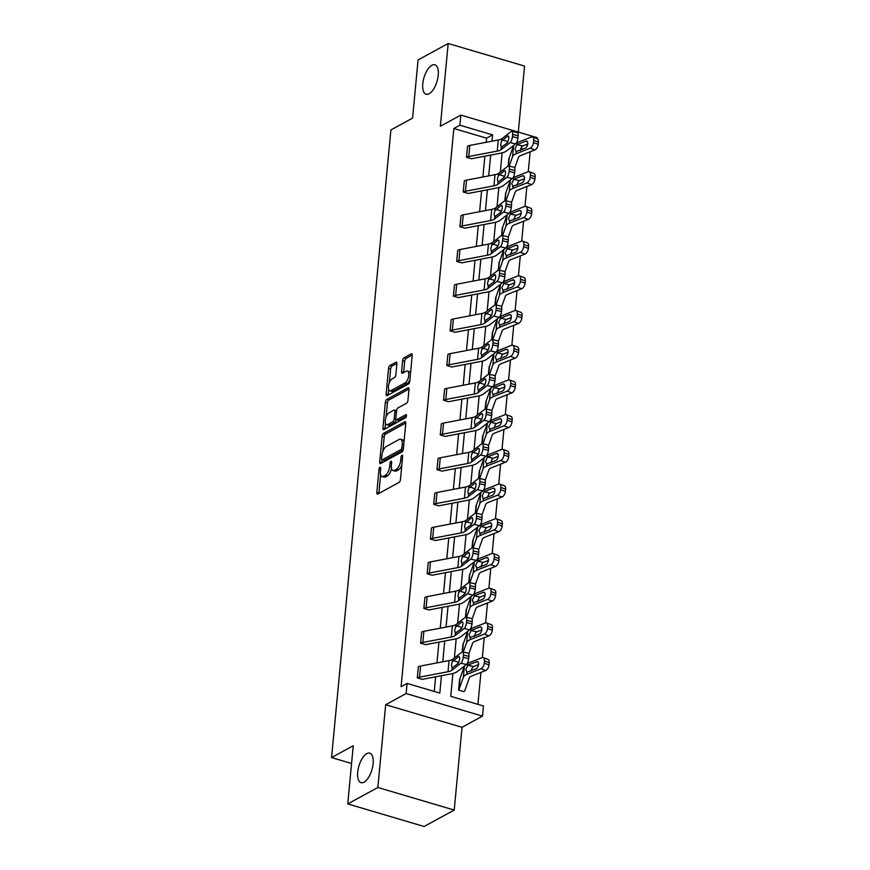 <?xml version="1.0" encoding="UTF-8"?>
<svg xmlns="http://www.w3.org/2000/svg" width="870" height="870" viewBox="0 0 870 870"><rect width="100%" height="100%" fill="white"/><g stroke="black" fill="none" stroke-linecap="round" stroke-linejoin="round"><path stroke-width="1.3" d="M429.149 93.764A15.355 6.775 -73.5 0 0 437.762 78.365A15.355 6.775 -73.5 0 0 434.848 64.804A15.355 6.775 -73.5 0 0 431.846 65.293A15.355 6.775 -73.5 0 0 423.233 80.692A15.355 6.775 -73.5 0 0 426.148 94.254A15.355 6.775 -73.5 0 0 429.149 93.764M364.084 782.13A15.355 6.775 -73.5 0 0 372.686 766.72A15.355 6.775 -73.5 0 0 369.783 753.17A15.355 6.775 -73.5 0 0 366.77 753.648A15.355 6.775 -73.5 0 0 358.168 769.058A15.355 6.775 -73.5 0 0 361.072 782.619A15.355 6.775 -73.5 0 0 364.084 782.13M379.994 467.277A1.653 0.729 -73.5 0 0 379.015 469.256L376.83 492.463A2.36 1.044 -73.5 0 0 377.341 494.073A2.36 1.044 -73.5 0 0 377.808 494.008L399.08 482.382A2.36 1.044 -73.5 0 0 400.461 479.555L402.658 456.358A1.653 0.729 -73.5 0 0 402.299 455.227A1.653 0.729 -73.5 0 0 401.973 455.282A1.653 0.729 -73.5 0 0 401.005 457.261L400.722 460.263A7.536 3.328 -73.5 0 1 396.274 469.311L394.501 470.278A7.536 3.328 -73.5 0 1 393.033 470.518A7.536 3.328 -73.5 0 1 391.38 465.363L391.663 462.361A1.653 0.729 -73.5 0 0 391.304 461.23A1.653 0.729 -73.5 0 0 390.989 461.274A1.653 0.729 -73.5 0 0 390.01 463.264L389.727 466.266A7.536 3.328 -73.5 0 1 385.29 475.314L383.518 476.281A7.536 3.328 -73.5 0 1 382.039 476.521A7.536 3.328 -73.5 0 1 380.397 471.366L380.679 468.354A1.653 0.729 -73.5 0 0 380.32 467.233A1.653 0.729 -73.5 0 0 379.994 467.277M454.216 810.068L424.114 826.5L347.75 803.923L377.852 787.48L454.216 810.068L462.046 727.298L482.513 716.119L406.138 693.542L407.095 683.418L439.818 693.096L441.46 675.696M518.313 132.077L524.545 66.076L448.18 43.5L440.35 126.259L460.828 115.09L537.192 137.667L537.094 138.7M347.75 803.923L353.242 745.742L331.568 757.574L390.902 129.956L412.576 118.113L418.078 59.932L448.18 43.5M396.894 363.769A2.36 1.044 -73.5 0 0 396.383 362.148A2.36 1.044 -73.5 0 0 395.915 362.224L389.956 365.487A2.36 1.044 -73.5 0 0 388.564 368.314L386.128 394.088A2.36 1.044 -73.5 0 0 386.639 395.698A2.36 1.044 -73.5 0 0 387.106 395.622L408.378 384.007A2.36 1.044 -73.5 0 0 409.77 381.18L412.206 355.406A2.36 1.044 -73.5 0 0 411.684 353.796A2.36 1.044 -73.5 0 0 411.227 353.872L404.017 357.809A2.36 1.044 -73.5 0 0 402.625 360.637L401.581 371.664A2.36 1.044 -73.5 0 0 402.103 373.273A2.36 1.044 -73.5 0 0 402.56 373.197L406.138 371.251A6.297 2.784 -73.5 0 1 407.367 371.055A6.297 2.784 -73.5 0 1 408.563 376.612A6.297 2.784 -73.5 0 1 405.028 382.93L391.021 390.576A6.297 2.784 -73.5 0 1 389.793 390.782A6.297 2.784 -73.5 0 1 388.596 385.214A6.297 2.784 -73.5 0 1 392.131 378.896L394.469 377.623A2.36 1.044 -73.5 0 0 395.85 374.796L396.894 363.769M462.046 727.298L385.671 704.722L377.852 787.48M385.671 704.722L406.138 693.542M486.167 142.288L486.558 138.167L453.846 128.499L401.081 686.713L407.095 683.418M453.846 128.499L459.871 125.215L460.828 115.09M383.529 433.401A2.36 1.044 -73.5 0 0 382.147 436.229L379.712 462.003A2.36 1.044 -73.5 0 0 380.223 463.612A2.36 1.044 -73.5 0 0 380.679 463.536L401.962 451.921A2.36 1.044 -73.5 0 0 403.343 449.094L405.779 423.32A2.36 1.044 -73.5 0 0 405.268 421.711A2.36 1.044 -73.5 0 0 404.811 421.787L383.529 433.401L385.595 434.01A2.36 1.044 -73.5 0 0 384.203 436.838L382.822 451.486M382.92 428.04L385.356 402.277A2.36 1.044 -73.5 0 1 386.737 399.439L408.019 387.824A2.36 1.044 -73.5 0 1 408.476 387.748A2.36 1.044 -73.5 0 1 408.987 389.368L407.954 400.396A2.36 1.044 -73.5 0 1 406.562 403.223L397.938 407.932A2.36 1.044 -73.5 0 0 396.546 410.76L395.85 418.078A2.36 1.044 -73.5 0 0 396.372 419.688A2.36 1.044 -73.5 0 0 396.829 419.623L405.811 414.718A1.653 0.729 -73.5 0 1 406.138 414.664A1.653 0.729 -73.5 0 1 406.442 416.121A1.653 0.729 -73.5 0 1 405.518 417.774L383.887 429.584A2.36 1.044 -73.5 0 1 383.431 429.649A2.36 1.044 -73.5 0 1 382.92 428.04L384.986 428.649L385.486 423.32M331.568 757.574L351.567 763.49M504.839 200.742L505.579 193.053A2.403 0.87 -174.6 0 0 505.894 192.749L510.342 180.21A17.987 6.536 5.4 0 1 510.364 180.144M499.021 262.468L498.292 270.146L499.021 262.468A2.403 0.87 -174.6 0 0 499.326 262.164L503.773 249.625A17.987 6.536 5.4 0 1 503.795 249.559M492.463 331.883L491.735 339.55L492.463 331.883A2.403 0.87 -174.6 0 0 492.768 331.579L497.216 319.04A17.987 6.536 5.4 0 1 497.238 318.975M485.155 408.987L485.895 401.298A2.403 0.87 -174.6 0 0 486.21 400.994L490.647 388.455A17.987 6.536 5.4 0 1 490.68 388.39M479.337 470.713L478.609 478.38L479.337 470.713A2.403 0.87 -174.6 0 0 479.642 470.409L484.09 457.87A17.987 6.536 5.4 0 1 484.111 457.805M472.029 547.806L472.78 540.129A2.403 0.87 -174.6 0 0 473.084 539.824L477.532 527.285A17.987 6.536 5.4 0 1 477.554 527.22M465.461 617.221L466.211 609.544A2.403 0.87 -174.6 0 0 466.516 609.239L470.964 596.7A17.987 6.536 5.4 0 1 470.996 596.635M459.632 678.97L459.654 678.959A2.403 0.87 -174.6 0 0 459.958 678.654L458.903 689.779A2.403 0.87 -174.6 0 1 458.599 690.084L459.632 678.97L458.577 690.095L463.764 691.606A8.395 3.056 -174.6 0 0 464.83 690.541L469.278 678.002A11.995 4.361 5.4 0 1 471.649 676.077L485.678 670.52L480.936 668.802A4.796 2.599 -70.1 0 0 484.264 663.201L489.005 664.919A4.796 2.599 109.9 0 1 485.678 670.52M477.913 704.352L480.936 672.401M482.339 657.568L484.22 637.688M485.623 622.866L487.494 602.986M488.896 588.153L490.778 568.273M492.181 553.45L494.062 533.571M495.465 518.737L497.346 498.869M498.738 484.035L500.62 464.156M502.023 449.322L503.904 429.454M505.307 414.62L507.188 394.741M508.58 379.907L510.462 360.039M511.864 345.205L513.746 325.326M515.149 310.492L517.03 290.623M518.433 275.79L520.303 255.91M521.706 241.077L523.588 221.208M524.991 206.375L526.872 186.495M528.275 171.673L530.145 151.793M523.218 149.009L520.771 148.281M462.187 651.934L462.938 644.257A2.403 0.87 -174.6 0 0 463.242 643.952L467.69 631.413A17.987 6.536 5.4 0 1 467.712 631.337M469.495 574.842L468.767 582.508L469.495 574.842A2.403 0.87 -174.6 0 0 469.8 574.537L474.248 561.998A17.987 6.536 5.4 0 1 474.27 561.922M475.303 513.104L476.053 505.426A2.403 0.87 -174.6 0 0 476.368 505.122L480.805 492.583A17.987 6.536 5.4 0 1 480.838 492.507M482.622 436.011L481.893 443.678L482.622 436.011A2.403 0.87 -174.6 0 0 482.926 435.707L487.374 423.168A17.987 6.536 5.4 0 1 487.396 423.092M489.179 366.596L488.451 374.263L489.179 366.596A2.403 0.87 -174.6 0 0 489.484 366.292L493.932 353.753A17.987 6.536 5.4 0 1 493.953 353.677M494.997 304.859L495.737 297.181A2.403 0.87 -174.6 0 0 496.052 296.877L500.489 284.338A17.987 6.536 5.4 0 1 500.522 284.272M502.305 227.766L501.577 235.433L502.305 227.766A2.403 0.87 -174.6 0 0 502.61 227.461L507.058 214.923A17.987 6.536 5.4 0 1 507.079 214.857M508.863 158.351L508.134 166.018L508.863 158.351A2.403 0.87 -174.6 0 0 509.167 158.046L513.615 145.507A17.987 6.536 5.4 0 1 513.637 145.442M452.911 673.467L450.758 696.326L483.47 705.994L482.513 716.119M502.131 152.859L500.315 172.075M498.847 187.572L497.031 206.788M495.563 222.274L493.747 241.49M492.289 256.987L490.473 276.203M489.005 291.689L487.189 310.905M485.721 326.402L483.905 345.618M482.448 361.104L480.631 380.32M479.163 395.817L477.347 415.033M475.879 430.519L474.063 449.736M472.606 465.232L470.779 484.449M469.321 499.935L467.505 519.151M466.037 534.637L464.221 553.864M462.753 569.35L460.937 588.566M459.48 604.052L457.663 623.279M456.195 638.765L454.379 657.981M527.47 145.192L525.839 144.714M517.857 142.354L516.856 142.06M491.985 141.179L492.583 134.883L459.871 125.215M442.776 661.798L444.744 640.983M446.06 627.085L448.017 606.281M449.333 592.383L451.302 571.579M452.617 557.67L454.586 536.866M455.902 522.968L457.859 502.164M459.175 488.255L461.143 467.451M462.459 453.553L464.428 432.749M465.744 418.84L467.701 398.036M469.017 384.138L470.985 363.334M472.301 349.425L474.27 328.621M475.585 314.722L477.554 293.919M478.859 280.01L480.827 259.206M482.143 245.307L484.111 224.503M485.427 210.594L487.396 189.791M488.701 175.892L490.669 155.088M486.558 138.167L492.583 134.883M434.26 691.454L435.642 676.806M436.957 662.907L438.926 642.104M440.242 628.194L442.21 607.39M443.526 593.492L445.483 572.688M446.799 558.779L448.768 537.975M450.084 524.077L452.052 503.273M453.368 489.364L455.325 468.56M456.641 454.662L458.61 433.858M459.925 419.949L461.894 399.145M463.21 385.247L465.167 364.443M466.483 350.534L468.451 329.73M469.767 315.832L471.736 295.028M473.052 281.119L475.02 260.315M476.325 246.417L478.293 225.613M479.609 211.704L481.578 190.9M482.893 177.001L484.862 156.198M517.911 137.993A4.796 1.609 103.4 0 1 515.616 143.898L506.59 150.934A17.987 6.536 -174.6 0 1 500.805 153.153L472.323 158.59A2.403 0.87 5.4 0 0 471.692 158.797L466.505 157.285L467.581 146.149A8.395 3.056 5.4 0 1 469.811 145.42L498.282 139.983A11.995 4.361 -174.6 0 0 502.142 138.504L511.179 131.468A4.796 1.609 -76.6 0 1 511.864 131.25A4.796 1.609 -76.6 0 1 512.626 134.458L512.419 136.677L517.911 137.993L518.128 135.763L512.626 134.458M514.638 172.695A4.796 1.609 103.4 0 1 512.343 178.6L503.306 185.636A17.987 6.536 -174.6 0 1 497.52 187.855L469.05 193.292A2.403 0.87 5.4 0 0 468.408 193.499L463.231 191.987L464.297 180.851A8.395 3.056 5.4 0 1 466.527 180.123L495.008 174.685A11.995 4.361 -174.6 0 0 498.858 173.206L507.895 166.17A4.796 1.609 -76.6 0 1 508.58 165.952A4.796 1.609 -76.6 0 1 509.341 169.161L509.135 171.39L514.638 172.695L514.844 170.476L509.341 169.161M511.353 207.408A4.796 1.609 103.4 0 1 509.059 213.313L500.022 220.349A17.987 6.536 -174.6 0 1 494.236 222.568L465.765 228.005A2.403 0.87 5.4 0 0 465.135 228.212L459.947 226.7L461.024 215.564A8.395 3.056 5.4 0 1 463.253 214.825L491.724 209.398A11.995 4.361 -174.6 0 0 495.585 207.919L504.611 200.883A4.796 1.609 -76.6 0 1 505.307 200.666A4.796 1.609 -76.6 0 1 506.068 203.874L505.851 206.092L511.353 207.408L511.56 205.179L506.068 203.874M508.069 242.11A4.796 1.609 103.4 0 1 505.774 248.015L496.748 255.051A17.987 6.536 -174.6 0 1 490.963 257.27L462.481 262.707A2.403 0.87 5.4 0 0 461.85 262.914L456.663 261.402L457.74 250.266A8.395 3.056 5.4 0 1 459.969 249.538L488.44 244.1A11.995 4.361 -174.6 0 0 492.3 242.621L501.337 235.585A4.796 1.609 -76.6 0 1 502.023 235.368A4.796 1.609 -76.6 0 1 502.784 238.576L502.577 240.805L508.069 242.11L508.276 239.892L502.784 238.576M504.785 276.823A4.796 1.609 103.4 0 1 502.501 282.728L493.464 289.764A17.987 6.536 -174.6 0 1 487.678 291.983L459.208 297.42A2.403 0.87 5.4 0 0 458.566 297.627L453.379 296.115L454.455 284.979A8.395 3.056 5.4 0 1 456.685 284.24L485.166 278.813A11.995 4.361 -174.6 0 0 489.016 277.334L498.053 270.298A4.796 1.609 -76.6 0 1 498.738 270.081A4.796 1.609 -76.6 0 1 499.5 273.289L499.293 275.507L504.785 276.823L505.002 274.594L499.5 273.289M501.512 311.525A4.796 1.609 103.4 0 1 499.217 317.43L490.18 324.466A17.987 6.536 -174.6 0 1 484.394 326.685L455.923 332.122A2.403 0.87 5.4 0 0 455.293 332.329L450.105 330.817L451.182 319.681A8.395 3.056 5.4 0 1 453.411 318.953L481.882 313.515A11.995 4.361 -174.6 0 0 485.743 312.036L494.769 305A4.796 1.609 -76.6 0 1 495.465 304.783A4.796 1.609 -76.6 0 1 496.226 307.991L496.009 310.22L501.512 311.525L501.718 309.307L496.226 307.991M498.227 346.238A4.796 1.609 103.4 0 1 495.933 352.143L486.906 359.179A17.987 6.536 -174.6 0 1 481.121 361.398L452.639 366.835A2.403 0.87 5.4 0 0 452.008 367.042L446.821 365.53L447.898 354.394A8.395 3.056 5.4 0 1 450.127 353.655L478.598 348.228A11.995 4.361 -174.6 0 0 482.458 346.738L491.496 339.713A4.796 1.609 -76.6 0 1 492.181 339.496A4.796 1.609 -76.6 0 1 492.942 342.704L492.735 344.922L498.227 346.238L498.434 344.009L492.942 342.704M494.943 380.94A4.796 1.609 103.4 0 1 492.659 386.846L483.622 393.882A17.987 6.536 -174.6 0 1 477.837 396.1L449.366 401.538A2.403 0.87 5.4 0 0 448.724 401.744L443.537 400.233L444.613 389.097A8.395 3.056 5.4 0 1 446.843 388.368L475.324 382.93A11.995 4.361 -174.6 0 0 479.174 381.451L488.211 374.415A4.796 1.609 -76.6 0 1 488.896 374.198A4.796 1.609 -76.6 0 1 489.658 377.406L489.451 379.635L494.943 380.94L495.16 378.722L489.658 377.406M491.67 415.653A4.796 1.609 103.4 0 1 489.375 421.558L480.338 428.595A17.987 6.536 -174.6 0 1 474.552 430.813L446.082 436.251A2.403 0.87 5.4 0 0 445.44 436.457L440.263 434.946L441.34 423.81A8.395 3.056 5.4 0 1 443.569 423.07L472.04 417.643A11.995 4.361 -174.6 0 0 475.901 416.154L484.927 409.128A4.796 1.609 -76.6 0 1 485.623 408.911A4.796 1.609 -76.6 0 1 486.384 412.119L486.167 414.337L491.67 415.653L491.876 413.424L486.384 412.119M488.385 450.355A4.796 1.609 103.4 0 1 486.091 456.261L477.064 463.297A17.987 6.536 -174.6 0 1 471.279 465.515L442.797 470.953A2.403 0.87 5.4 0 0 442.167 471.159L436.979 469.648L438.056 458.512A8.395 3.056 5.4 0 1 440.285 457.783L468.756 452.346A11.995 4.361 -174.6 0 0 472.617 450.867L481.643 443.83A4.796 1.609 -76.6 0 1 482.339 443.613A4.796 1.609 -76.6 0 1 483.1 446.821L482.893 449.05L488.385 450.355L488.592 448.126L483.1 446.821M485.101 485.068A4.796 1.609 103.4 0 1 482.817 490.974L473.78 498.01A17.987 6.536 -174.6 0 1 467.995 500.228L439.524 505.666A2.403 0.87 5.4 0 0 438.882 505.872L433.695 504.361L434.772 493.225A8.395 3.056 5.4 0 1 437.001 492.485L465.483 487.059A11.995 4.361 -174.6 0 0 469.332 485.569L478.369 478.543A4.796 1.609 -76.6 0 1 479.055 478.326A4.796 1.609 -76.6 0 1 479.816 481.534L479.609 483.753L485.101 485.068L485.319 482.839L479.816 481.534M481.828 519.771A4.796 1.609 103.4 0 1 479.533 525.676L470.496 532.712A17.987 6.536 -174.6 0 1 464.71 534.93L436.24 540.368A2.403 0.87 5.4 0 0 435.598 540.574L430.422 539.063L431.498 527.927A8.395 3.056 5.4 0 1 433.728 527.198L462.198 521.761A11.995 4.361 -174.6 0 0 466.059 520.282L475.085 513.246A4.796 1.609 -76.6 0 1 475.781 513.028A4.796 1.609 -76.6 0 1 476.542 516.236L476.325 518.466L481.828 519.771L482.034 517.541L476.542 516.236M478.543 554.484A4.796 1.609 103.4 0 1 476.249 560.389L467.223 567.425A17.987 6.536 -174.6 0 1 461.437 569.643L432.955 575.081A2.403 0.87 5.4 0 0 432.325 575.287L427.137 573.776L428.214 562.64A8.395 3.056 5.4 0 1 430.443 561.9L458.914 556.463A11.995 4.361 -174.6 0 0 462.775 554.984L471.801 547.959A4.796 1.609 -76.6 0 1 472.497 547.741A4.796 1.609 -76.6 0 1 473.258 550.949L473.052 553.168L478.543 554.484L478.75 552.254L473.258 550.949M475.259 589.186A4.796 1.609 103.4 0 1 472.975 595.091L463.938 602.127A17.987 6.536 -174.6 0 1 458.153 604.346L429.682 609.783A2.403 0.87 5.4 0 0 429.04 609.99L423.853 608.478L424.93 597.342A8.395 3.056 5.4 0 1 427.159 596.613L455.63 591.176A11.995 4.361 -174.6 0 0 459.49 589.697L468.528 582.661A4.796 1.609 -76.6 0 1 469.213 582.443A4.796 1.609 -76.6 0 1 469.974 585.651L469.767 587.881L475.259 589.186L475.477 586.956L469.974 585.651M471.986 623.888A4.796 1.609 103.4 0 1 469.691 629.804L460.654 636.84A17.987 6.536 -174.6 0 1 454.869 639.058L426.398 644.496A2.403 0.87 5.4 0 0 425.756 644.703L420.58 643.191L421.656 632.055A8.395 3.056 5.4 0 1 423.875 631.315L452.356 625.878A11.995 4.361 -174.6 0 0 456.206 624.399L465.243 617.374A4.796 1.609 -76.6 0 1 465.928 617.156A4.796 1.609 -76.6 0 1 466.69 620.364L466.483 622.583L471.986 623.888L472.192 621.669L466.69 620.364M468.702 658.601A4.796 1.609 103.4 0 1 466.407 664.506L457.381 671.542A17.987 6.536 -174.6 0 1 451.595 673.761L423.114 679.198A2.403 0.87 5.4 0 0 422.483 679.405L417.296 677.893L418.372 666.757A8.395 3.056 5.4 0 1 420.601 666.029L449.072 660.591A11.995 4.361 -174.6 0 0 452.933 659.112L461.959 652.076A4.796 1.609 -76.6 0 1 462.655 651.858A4.796 1.609 -76.6 0 1 463.416 655.066L463.199 657.296L468.702 658.601L468.908 656.371L463.416 655.066M382.039 476.521L384.105 477.13A7.536 3.328 -73.5 0 0 385.573 476.89L383.518 476.281M391.543 468.517A7.536 3.328 -73.5 0 1 387.346 475.923L385.573 476.89M393.033 470.518L395.089 471.127A7.536 3.328 -73.5 0 0 396.568 470.887L394.501 470.278M401.853 464.917A7.536 3.328 -73.5 0 1 398.34 469.92L396.568 470.887M380.625 474.77L378.896 493.072A2.36 1.044 -73.5 0 0 378.874 493.421M405.801 422.983L385.595 434.01M382.028 459.849L381.767 462.612A2.36 1.044 -73.5 0 0 381.756 462.96M381.593 458.697A1.653 0.729 -73.5 0 0 381.952 459.828A1.653 0.729 -73.5 0 0 382.267 459.773L400.95 449.572A1.653 0.729 -73.5 0 0 401.918 447.593L402.212 444.429A7.536 3.328 -73.5 0 0 400.57 439.263A7.536 3.328 -73.5 0 0 399.091 439.502L386.334 446.473A7.536 3.328 -73.5 0 0 381.887 455.532L381.593 458.697M383.768 460.219A1.653 0.729 -73.5 0 0 384.018 460.437A1.653 0.729 -73.5 0 0 384.333 460.382L382.267 459.773M403.147 450.094A1.653 0.729 -73.5 0 1 403.006 450.181L384.333 460.382M404.05 441.634A7.536 3.328 -73.5 0 0 402.636 439.883L400.57 439.263M386.095 416.882L387.422 402.886L385.356 402.277M409.009 389.02L388.803 400.059A2.36 1.044 -73.5 0 0 387.422 402.886M396.372 419.688L398.427 420.297A2.36 1.044 -73.5 0 0 398.895 420.232L406.453 416.099M388.977 412.826A6.297 2.784 -73.5 0 0 385.453 419.144A6.297 2.784 -73.5 0 0 386.639 424.701A6.297 2.784 -73.5 0 0 387.879 424.506L392.805 421.809A2.36 1.044 -73.5 0 0 394.197 418.981L394.893 411.662A2.36 1.044 -73.5 0 0 394.371 410.053A2.36 1.044 -73.5 0 0 393.914 410.129L388.977 412.826M386.639 424.701L388.705 425.31A6.297 2.784 -73.5 0 0 389.934 425.115L387.879 424.506M396.252 419.644A2.36 1.044 -73.5 0 1 394.871 422.418L389.934 425.115M396.546 410.716A2.36 1.044 -73.5 0 0 396.437 410.662L394.371 410.053M389.793 390.782L391.859 391.391A6.297 2.784 -73.5 0 0 393.088 391.195L391.021 390.576M409.911 379.668A6.297 2.784 -73.5 0 1 407.095 383.539L393.088 391.195M410.542 372.915A6.297 2.784 -73.5 0 0 409.433 371.664L407.367 371.055M412.217 355.069L406.083 358.418A2.36 1.044 -73.5 0 0 404.691 361.246L403.647 372.273A2.36 1.044 -73.5 0 0 403.637 372.621M388.683 389.521L388.194 394.697A2.36 1.044 -73.5 0 0 388.172 395.034M396.916 363.421L392.011 366.096A2.36 1.044 -73.5 0 0 390.63 368.923L389.314 382.767M458.903 689.779L463.351 677.241A17.987 6.536 5.4 0 1 466.907 674.359L480.936 668.802M459.958 678.654L464.406 666.115A17.987 6.536 5.4 0 1 464.428 666.05M467.179 663.582A17.987 6.536 5.4 0 1 467.962 663.234L481.991 657.676A4.796 2.599 -70.1 0 1 483.198 657.622L487.939 659.34A4.796 2.599 109.9 0 1 489.212 662.701L489.005 664.919M478.25 662.364L476.564 661.755A3.839 2.077 109.9 0 1 477.543 661.7A3.839 2.077 109.9 0 1 478.554 664.397A3.839 2.077 109.9 0 1 475.89 668.878L466.646 672.271M466.907 674.359L467.103 672.293L465.754 669.628L467.766 665.3L473.595 666.529L478.533 664.571M489.212 662.701L484.47 660.972L484.264 663.201M484.47 660.972A4.796 2.599 -70.1 0 0 483.198 657.622M476.564 661.755L468.212 665.061M473.595 666.529L472.475 667.355L471.061 671.074M417.296 677.893L417.317 677.882A8.395 3.056 5.4 0 1 419.547 677.154L448.017 671.716A11.995 4.361 -174.6 0 0 451.878 670.237L460.915 663.201A4.796 1.609 -76.6 0 0 463.199 657.296M458.914 661.896L457.141 664.278M462.655 651.858L468.147 653.163A4.796 1.609 103.4 0 1 468.908 656.371M452.704 661.504L458.403 656.698A3.839 1.283 103.4 0 1 458.958 656.524A3.839 1.283 103.4 0 1 459.567 659.101A3.839 1.283 103.4 0 1 457.729 663.821L452.106 667.834L451.421 665.267L452.933 659.112M452.759 667.692L452.106 667.834L451.878 670.237M468.778 653.957L472.562 643.289A11.995 4.361 5.4 0 1 474.933 641.375L488.962 635.818L484.22 634.1A4.796 2.599 -70.1 0 0 487.548 628.499L492.289 630.217A4.796 2.599 109.9 0 1 488.962 635.818M463.275 652.011L466.635 642.528A17.987 6.536 5.4 0 1 470.191 639.657L484.22 634.1M470.463 628.869A17.987 6.536 5.4 0 1 471.235 628.531L485.264 622.974A4.796 2.599 -70.1 0 1 486.482 622.909L491.224 624.627A4.796 2.599 109.9 0 1 492.496 627.988L492.289 630.217M481.534 627.661L479.848 627.042A3.839 2.077 109.9 0 1 480.816 626.998A3.839 2.077 109.9 0 1 481.839 629.684A3.839 2.077 109.9 0 1 479.174 634.165L469.93 637.558M470.191 639.657L470.387 637.59L469.039 634.915L471.051 630.598L476.869 631.827L481.817 629.869M492.496 627.988L487.755 626.269L487.548 628.499M487.755 626.269A4.796 2.599 -70.1 0 0 486.482 622.909M479.848 627.042L471.486 630.358M476.869 631.827L475.76 632.642L474.335 636.361M472.062 619.255L475.846 608.587A11.995 4.361 5.4 0 1 478.217 606.662L492.235 601.105L487.494 599.386A4.796 2.599 -70.1 0 0 490.821 593.786L495.563 595.504A4.796 2.599 109.9 0 1 492.235 601.105M466.559 617.298L469.92 607.825A17.987 6.536 5.4 0 1 473.465 604.944L487.494 599.386M473.737 594.166A17.987 6.536 5.4 0 1 474.52 593.818L488.548 588.261A4.796 2.599 -70.1 0 1 489.766 588.207L494.508 589.925A4.796 2.599 109.9 0 1 495.78 593.286L495.563 595.504M484.818 592.948L483.133 592.339A3.839 2.077 109.9 0 1 484.101 592.285A3.839 2.077 109.9 0 1 485.112 594.982A3.839 2.077 109.9 0 1 482.458 599.463L473.204 602.856M473.465 604.944L473.661 602.877L472.323 600.213L474.324 595.885L480.153 597.114L485.101 595.156M495.78 593.286L491.039 591.557L490.821 593.786M491.039 591.557A4.796 2.599 -70.1 0 0 489.766 588.207M483.133 592.339L474.77 595.645M480.153 597.114L479.033 597.94L477.619 601.659M420.58 643.191L420.601 643.169A8.395 3.056 5.4 0 1 422.831 642.441L451.302 637.003A11.995 4.361 -174.6 0 0 455.162 635.524L464.188 628.488A4.796 1.609 -76.6 0 0 466.483 622.583M462.187 627.183L460.426 629.575M465.928 617.156L471.431 618.461A4.796 1.609 103.4 0 1 472.192 621.669M455.989 626.802L461.687 621.996A3.839 1.283 103.4 0 1 462.242 621.822A3.839 1.283 103.4 0 1 462.851 624.388A3.839 1.283 103.4 0 1 461.013 629.119L455.391 633.132L454.705 630.554L456.206 624.399M456.043 632.979L455.391 633.132L455.162 635.524M423.853 608.478L423.886 608.467A8.395 3.056 5.4 0 1 426.104 607.738L454.586 602.301A11.995 4.361 -174.6 0 0 458.436 600.822L467.473 593.786A4.796 1.609 -76.6 0 0 469.767 587.881M465.472 592.481L463.71 594.862M469.213 582.443L474.715 583.748A4.796 1.609 103.4 0 1 475.477 586.956M459.262 592.089L464.971 587.283A3.839 1.283 103.4 0 1 465.515 587.109A3.839 1.283 103.4 0 1 466.124 589.686A3.839 1.283 103.4 0 1 464.297 594.406L458.664 598.419L457.99 595.852L459.49 589.697M459.327 598.277L458.664 598.419L458.436 600.822M475.335 584.542L479.12 573.874A11.995 4.361 5.4 0 1 481.491 571.96L495.519 566.403L490.778 564.684A4.796 2.599 -70.1 0 0 494.106 559.084L498.847 560.802A4.796 2.599 109.9 0 1 495.519 566.403M469.833 582.596L473.193 573.112A17.987 6.536 5.4 0 1 476.749 570.241L490.778 564.684M477.021 559.453A17.987 6.536 5.4 0 1 477.804 559.116L491.833 553.559A4.796 2.599 -70.1 0 1 493.04 553.494L497.781 555.212A4.796 2.599 109.9 0 1 499.054 558.573L498.847 560.802M488.092 558.246L486.406 557.626A3.839 2.077 109.9 0 1 487.385 557.583A3.839 2.077 109.9 0 1 488.396 560.269A3.839 2.077 109.9 0 1 485.732 564.75L476.488 568.143M476.749 570.241L476.945 568.175L475.596 565.5L477.608 561.183L483.437 562.411L488.374 560.454M499.054 558.573L494.312 556.854L494.106 559.084M494.312 556.854A4.796 2.599 -70.1 0 0 493.04 553.494M486.406 557.626L478.054 560.943M483.437 562.411L482.317 563.227L480.903 566.946M427.137 573.776L427.159 573.754A8.395 3.056 5.4 0 1 429.388 573.025L457.859 567.588A11.995 4.361 -174.6 0 0 461.72 566.109L470.757 559.073A4.796 1.609 -76.6 0 0 473.052 553.168M468.756 557.768L466.983 560.16M472.497 547.741L477.989 549.046A4.796 1.609 103.4 0 1 478.75 552.254M462.546 557.387L468.245 552.58A3.839 1.283 103.4 0 1 468.799 552.406A3.839 1.283 103.4 0 1 469.408 554.973A3.839 1.283 103.4 0 1 467.571 559.704L461.948 563.716L461.263 561.139L462.775 554.984M462.601 563.564L461.948 563.716L461.72 566.109M478.62 549.84L482.404 539.172A11.995 4.361 5.4 0 1 484.775 537.247L498.804 531.69L494.062 529.971A4.796 2.599 -70.1 0 0 497.39 524.371L502.131 526.089A4.796 2.599 109.9 0 1 498.804 531.69M473.117 547.882L476.477 538.41A17.987 6.536 5.4 0 1 480.033 535.529L494.062 529.971M480.305 524.751A17.987 6.536 5.4 0 1 481.088 524.403L495.106 518.846A4.796 2.599 -70.1 0 1 496.324 518.792L501.066 520.51A4.796 2.599 109.9 0 1 502.338 523.87L502.131 526.089M491.376 523.533L489.69 522.924A3.839 2.077 109.9 0 1 490.658 522.881A3.839 2.077 109.9 0 1 491.68 525.567A3.839 2.077 109.9 0 1 489.016 530.047L479.772 533.44M480.033 535.529L480.229 533.462L478.881 530.798L480.892 526.47L486.711 527.698L491.659 525.741M502.338 523.87L497.596 522.152L497.39 524.371M497.596 522.152A4.796 2.599 -70.1 0 0 496.324 518.792M489.69 522.924L481.338 526.23M486.711 527.698L485.601 528.525L484.177 532.244M431.498 527.927L430.443 539.052A8.395 3.056 5.4 0 1 432.673 538.323L461.143 532.886A11.995 4.361 -174.6 0 0 465.004 531.407L474.03 524.371A4.796 1.609 -76.6 0 0 476.325 518.466M472.04 523.066L470.268 525.447M475.781 513.028L481.273 514.333A4.796 1.609 103.4 0 1 482.034 517.541M465.831 522.674L471.529 517.867A3.839 1.283 103.4 0 1 472.084 517.693A3.839 1.283 103.4 0 1 472.693 520.271A3.839 1.283 103.4 0 1 470.855 524.991L465.232 529.003L464.547 526.437L466.059 520.282M465.885 528.862L465.232 529.003L465.004 531.407M481.904 515.127L485.688 504.459A11.995 4.361 5.4 0 1 488.059 502.545L502.077 496.987L497.335 495.269A4.796 2.599 -70.1 0 0 500.663 489.669L505.405 491.387A4.796 2.599 109.9 0 1 502.077 496.987M476.401 513.18L479.762 503.708A17.987 6.536 5.4 0 1 483.318 500.826L497.335 495.269M483.579 490.038A17.987 6.536 5.4 0 1 484.362 489.701L498.39 484.144A4.796 2.599 -70.1 0 1 499.608 484.079L504.35 485.797A4.796 2.599 109.9 0 1 505.622 489.157L505.405 491.387M494.66 488.831L492.975 488.211A3.839 2.077 109.9 0 1 493.942 488.168A3.839 2.077 109.9 0 1 494.954 490.854A3.839 2.077 109.9 0 1 492.3 495.334L483.046 498.727M483.318 500.826L483.502 498.76L482.165 496.085L484.166 491.767L489.995 492.996L494.943 491.039M505.622 489.157L500.881 487.439L500.663 489.669M500.881 487.439A4.796 2.599 -70.1 0 0 499.608 484.079M492.975 488.211L484.612 491.528M489.995 492.996L488.875 493.812L487.461 497.531M433.695 504.361L433.728 504.339A8.395 3.056 5.4 0 1 435.957 503.61L464.428 498.173A11.995 4.361 -174.6 0 0 468.277 496.694L477.315 489.669A4.796 1.609 -76.6 0 0 479.609 483.753M475.314 488.364L473.552 490.745M479.055 478.326L484.557 479.631A4.796 1.609 103.4 0 1 485.319 482.839M469.104 487.972L474.813 483.165A3.839 1.283 103.4 0 1 475.357 482.991A3.839 1.283 103.4 0 1 475.966 485.558A3.839 1.283 103.4 0 1 474.139 490.288L468.506 494.301L467.832 491.724L469.332 485.569M469.169 494.149L468.506 494.301L468.277 496.694M485.177 480.425L488.962 469.756A11.995 4.361 5.4 0 1 491.332 467.832L505.361 462.274L500.62 460.556A4.796 2.599 -70.1 0 0 503.947 454.956L508.689 456.674A4.796 2.599 109.9 0 1 505.361 462.274M479.674 478.467L483.035 468.995A17.987 6.536 5.4 0 1 486.591 466.113L500.62 460.556M486.863 455.336A17.987 6.536 5.4 0 1 487.646 454.988L501.675 449.431A4.796 2.599 -70.1 0 1 502.882 449.377L507.634 451.095A4.796 2.599 109.9 0 1 508.896 454.455L508.689 456.674M497.934 454.118L496.248 453.509A3.839 2.077 109.9 0 1 497.227 453.466A3.839 2.077 109.9 0 1 498.238 456.152A3.839 2.077 109.9 0 1 495.574 460.632L486.33 464.025M486.591 466.113L486.787 464.047L485.438 461.383L487.45 457.054L493.279 458.283L498.216 456.326M508.896 454.455L504.154 452.737L503.947 454.956M504.154 452.737A4.796 2.599 -70.1 0 0 502.882 449.377M496.248 453.509L487.896 456.815M493.279 458.283L492.159 459.11L490.745 462.829M436.979 469.648L437.001 469.637A8.395 3.056 5.4 0 1 439.23 468.908L467.712 463.471A11.995 4.361 -174.6 0 0 471.562 461.992L480.599 454.956A4.796 1.609 -76.6 0 0 482.893 449.05M478.598 453.651L476.825 456.032M482.339 443.613L487.831 444.918A4.796 1.609 103.4 0 1 488.592 448.126M472.388 453.259L478.087 448.452A3.839 1.283 103.4 0 1 478.641 448.278A3.839 1.283 103.4 0 1 479.25 450.856A3.839 1.283 103.4 0 1 477.412 455.575L471.79 459.588L471.105 457.022L472.617 450.867M472.453 459.447L471.79 459.588L471.562 461.992M488.462 445.723L492.246 435.043A11.995 4.361 5.4 0 1 494.617 433.129L508.645 427.572L503.904 425.854A4.796 2.599 -70.1 0 0 507.232 420.253L511.973 421.972A4.796 2.599 109.9 0 1 508.645 427.572M482.959 443.765L486.319 434.293A17.987 6.536 5.4 0 1 489.875 431.411L503.904 425.854M490.147 420.623A17.987 6.536 5.4 0 1 490.93 420.286L504.948 414.729A4.796 2.599 -70.1 0 1 506.166 414.664L510.907 416.382A4.796 2.599 109.9 0 1 512.18 419.742L511.973 421.972M501.218 419.416L499.532 418.807A3.839 2.077 109.9 0 1 500.5 418.753A3.839 2.077 109.9 0 1 501.522 421.439A3.839 2.077 109.9 0 1 498.858 425.919L489.614 429.312M489.875 431.411L490.071 429.345L488.722 426.67L490.734 422.352L496.563 423.581L501.501 421.624M512.18 419.742L507.438 418.024L507.232 420.253M507.438 418.024A4.796 2.599 -70.1 0 0 506.166 414.664M499.532 418.807L491.18 422.113M496.563 423.581L495.443 424.397L494.029 428.116M441.34 423.81L440.285 434.935A8.395 3.056 5.4 0 1 442.515 434.195L470.985 428.758A11.995 4.361 -174.6 0 0 474.846 427.279L483.872 420.253A4.796 1.609 -76.6 0 0 486.167 414.337M481.882 418.948L480.109 421.33M485.623 408.911L491.115 410.216A4.796 1.609 103.4 0 1 491.876 413.424M475.672 418.557L481.371 413.75A3.839 1.283 103.4 0 1 481.926 413.576A3.839 1.283 103.4 0 1 482.535 416.143A3.839 1.283 103.4 0 1 480.697 420.873L475.074 424.886L474.389 422.309L475.901 416.154M475.727 424.734L475.074 424.886L474.846 427.279M491.746 411.01L495.53 400.341A11.995 4.361 5.4 0 1 497.901 398.416L511.919 392.859L507.177 391.141A4.796 2.599 -70.1 0 0 510.505 385.54L515.247 387.259A4.796 2.599 109.9 0 1 511.919 392.859M486.243 409.052L489.603 399.58A17.987 6.536 5.4 0 1 493.159 396.698L507.177 391.141M493.421 385.921A17.987 6.536 5.4 0 1 494.203 385.573L508.232 380.016A4.796 2.599 -70.1 0 1 509.45 379.962L514.192 381.68A4.796 2.599 109.9 0 1 515.464 385.04L515.247 387.259M504.502 384.703L502.816 384.094A3.839 2.077 109.9 0 1 503.784 384.051A3.839 2.077 109.9 0 1 504.807 386.737A3.839 2.077 109.9 0 1 502.142 391.217L492.888 394.61M493.159 396.698L493.355 394.632L492.007 391.968L494.008 387.639L499.837 388.868L504.785 386.911M515.464 385.04L510.723 383.322L510.505 385.54M510.723 383.322A4.796 2.599 -70.1 0 0 509.45 379.962M502.816 384.094L494.454 387.4M499.837 388.868L498.717 389.695L497.303 393.414M443.537 400.233L443.569 400.222A8.395 3.056 5.4 0 1 445.799 399.493L474.27 394.056A11.995 4.361 -174.6 0 0 478.13 392.577L487.156 385.54A4.796 1.609 -76.6 0 0 489.451 379.635M485.155 384.235L483.394 386.617M488.896 374.198L494.399 375.503A4.796 1.609 103.4 0 1 495.16 378.722M478.946 383.844L484.655 379.048A3.839 1.283 103.4 0 1 485.199 378.874A3.839 1.283 103.4 0 1 485.808 381.441A3.839 1.283 103.4 0 1 483.981 386.16L478.348 390.184L477.673 387.607L479.174 381.451M479.011 390.032L478.348 390.184L478.13 392.577M495.03 376.308L498.804 365.628A11.995 4.361 5.4 0 1 501.174 363.714L515.203 358.157L510.462 356.439A4.796 2.599 -70.1 0 0 513.789 350.838L518.531 352.557A4.796 2.599 109.9 0 1 515.203 358.157M489.527 374.35L492.877 364.878A17.987 6.536 5.4 0 1 496.433 361.996L510.462 356.439M496.705 351.208A17.987 6.536 5.4 0 1 497.488 350.871L511.516 345.314A4.796 2.599 -70.1 0 1 512.735 345.249L517.476 346.967A4.796 2.599 109.9 0 1 518.737 350.327L518.531 352.557M507.775 350.001L506.09 349.392A3.839 2.077 109.9 0 1 507.069 349.338A3.839 2.077 109.9 0 1 508.08 352.024A3.839 2.077 109.9 0 1 505.416 356.504L496.172 359.897M496.433 361.996L496.629 359.93L495.28 357.255L497.292 352.937L503.121 354.166L508.058 352.209M518.737 350.327L513.996 348.609L513.789 350.838M513.996 348.609A4.796 2.599 -70.1 0 0 512.735 345.249M506.09 349.392L497.738 352.698M503.121 354.166L502.001 354.982L500.587 358.701M498.303 341.595L502.088 330.926A11.995 4.361 5.4 0 1 504.459 329.001L518.487 323.444L513.746 321.726A4.796 2.599 -70.1 0 0 517.074 316.125L521.815 317.844A4.796 2.599 109.9 0 1 518.487 323.444M492.801 339.637L496.161 330.165A17.987 6.536 5.4 0 1 499.717 327.283L513.746 321.726M499.989 316.506A17.987 6.536 5.4 0 1 500.772 316.158L514.79 310.601A4.796 2.599 -70.1 0 1 516.008 310.546L520.749 312.265A4.796 2.599 109.9 0 1 522.022 315.625L521.815 317.844M511.06 315.288L509.374 314.679A3.839 2.077 109.9 0 1 510.342 314.635A3.839 2.077 109.9 0 1 511.364 317.322A3.839 2.077 109.9 0 1 508.7 321.802L499.456 325.195M499.717 327.283L499.913 325.217L498.564 322.553L500.576 318.224L506.405 319.453L511.342 317.496M522.022 315.625L517.28 313.907L517.074 316.125M517.28 313.907A4.796 2.599 -70.1 0 0 516.008 310.546M509.374 314.679L501.022 317.985M506.405 319.453L505.285 320.28L503.871 323.999M501.588 306.892L505.372 296.213A11.995 4.361 5.4 0 1 507.743 294.299L521.772 288.742L517.019 287.024A4.796 2.599 -70.1 0 0 520.347 281.423L525.099 283.142A4.796 2.599 109.9 0 1 521.772 288.742M496.085 304.935L499.445 295.463A17.987 6.536 5.4 0 1 503.001 292.581L517.019 287.024M503.262 281.793A17.987 6.536 5.4 0 1 504.045 281.456L518.074 275.899A4.796 2.599 -70.1 0 1 519.292 275.833L524.034 277.552A4.796 2.599 109.9 0 1 525.306 280.912L525.099 283.142M514.344 280.586L512.658 279.977A3.839 2.077 109.9 0 1 513.626 279.922A3.839 2.077 109.9 0 1 514.649 282.609A3.839 2.077 109.9 0 1 511.984 287.089L502.729 290.482M503.001 292.581L503.197 290.515L501.849 287.839L503.85 283.522L509.679 284.751L514.627 282.793M525.306 280.912L520.564 279.194L520.347 281.423M520.564 279.194A4.796 2.599 -70.1 0 0 519.292 275.833M512.658 279.977L504.296 283.283M509.679 284.751L508.569 285.567L507.145 289.286M504.872 272.179L508.645 261.511A11.995 4.361 5.4 0 1 511.016 259.586L525.045 254.029L520.303 252.311A4.796 2.599 -70.1 0 0 523.631 246.71L528.373 248.428A4.796 2.599 109.9 0 1 525.045 254.029M499.369 270.222L502.719 260.75A17.987 6.536 5.4 0 1 506.275 257.868L520.303 252.311M506.547 247.091A17.987 6.536 5.4 0 1 507.33 246.743L521.358 241.186A4.796 2.599 -70.1 0 1 522.576 241.131L527.318 242.85A4.796 2.599 109.9 0 1 528.59 246.21L528.373 248.428M517.617 245.873L515.932 245.264A3.839 2.077 109.9 0 1 516.91 245.22A3.839 2.077 109.9 0 1 517.922 247.906A3.839 2.077 109.9 0 1 515.257 252.387L506.014 255.78M506.275 257.868L506.471 255.802L505.122 253.137L507.134 248.809L512.963 250.038L517.9 248.08M528.59 246.21L523.838 244.492L523.631 246.71M523.838 244.492A4.796 2.599 -70.1 0 0 522.576 241.131M515.932 245.264L507.58 248.581M512.963 250.038L511.843 250.864L510.429 254.584M508.145 237.477L511.93 226.798A11.995 4.361 5.4 0 1 514.3 224.884L528.329 219.327L523.588 217.609A4.796 2.599 -70.1 0 0 526.915 212.008L531.657 213.726A4.796 2.599 109.9 0 1 528.329 219.327M502.642 235.52L506.003 226.048A17.987 6.536 5.4 0 1 509.559 223.166L523.588 217.609M509.831 212.378A17.987 6.536 5.4 0 1 510.614 212.041L524.643 206.484A4.796 2.599 -70.1 0 1 525.85 206.418L530.591 208.137A4.796 2.599 109.9 0 1 531.864 211.497L531.657 213.726M520.902 211.171L519.216 210.562A3.839 2.077 109.9 0 1 520.184 210.507A3.839 2.077 109.9 0 1 521.206 213.193A3.839 2.077 109.9 0 1 518.542 217.674L509.298 221.067M509.559 223.166L509.755 221.1L508.406 218.435L510.418 214.107L516.247 215.336L521.184 213.378M531.864 211.497L527.122 209.779L526.915 212.008M527.122 209.779A4.796 2.599 -70.1 0 0 525.85 206.418M519.216 210.562L510.864 213.868M516.247 215.336L515.127 216.151L513.713 219.871M511.429 202.764L515.214 192.096A11.995 4.361 5.4 0 1 517.585 190.171L531.613 184.614L526.872 182.896A4.796 2.599 -70.1 0 0 530.189 177.295L534.941 179.013A4.796 2.599 109.9 0 1 531.613 184.614M505.927 200.807L509.287 191.335A17.987 6.536 5.4 0 1 512.843 188.453L526.872 182.896M513.115 177.676A17.987 6.536 5.4 0 1 513.887 177.328L527.916 171.771A4.796 2.599 -70.1 0 1 529.134 171.716L533.875 173.434A4.796 2.599 109.9 0 1 535.148 176.795L534.941 179.013M524.186 176.458L522.5 175.849A3.839 2.077 109.9 0 1 523.468 175.805A3.839 2.077 109.9 0 1 524.49 178.491A3.839 2.077 109.9 0 1 521.826 182.972L512.571 186.365M512.843 188.453L513.039 186.387L511.69 183.722L513.692 179.394L519.52 180.623L524.469 178.665M535.148 176.795L530.406 175.077L530.189 177.295M530.406 175.077A4.796 2.599 -70.1 0 0 529.134 171.716M522.5 175.849L514.137 179.166M519.52 180.623L518.411 181.449L516.987 185.169M446.821 365.53L446.843 365.52A8.395 3.056 5.4 0 1 449.072 364.78L477.554 359.343A11.995 4.361 -174.6 0 0 481.404 357.864L490.441 350.838A4.796 1.609 -76.6 0 0 492.735 344.922M488.44 349.533L486.667 351.915M492.181 339.496L497.673 340.801A4.796 1.609 103.4 0 1 498.434 344.009M482.23 349.142L487.929 344.335A3.839 1.283 103.4 0 1 488.483 344.161A3.839 1.283 103.4 0 1 489.092 346.728A3.839 1.283 103.4 0 1 487.254 351.458L481.632 355.471L480.958 352.894L482.458 346.738M482.295 355.319L481.632 355.471L481.404 357.864M451.182 319.681L450.127 330.807A8.395 3.056 5.4 0 1 452.356 330.078L480.827 324.64A11.995 4.361 -174.6 0 0 484.688 323.161L493.725 316.125A4.796 1.609 -76.6 0 0 496.009 310.22M491.724 314.82L489.951 317.202M495.465 304.783L500.957 306.088A4.796 1.609 103.4 0 1 501.718 309.307M485.514 314.429L491.213 309.633A3.839 1.283 103.4 0 1 491.767 309.459A3.839 1.283 103.4 0 1 492.376 312.025A3.839 1.283 103.4 0 1 490.539 316.745L484.916 320.769L484.231 318.192L485.743 312.036M485.569 320.617L484.916 320.769L484.688 323.161M453.379 296.115L453.411 296.104A8.395 3.056 5.4 0 1 455.641 295.365L484.111 289.938A11.995 4.361 -174.6 0 0 487.972 288.448L496.998 281.423A4.796 1.609 -76.6 0 0 499.293 275.507M494.997 280.118L493.236 282.5M498.738 270.081L504.241 271.386A4.796 1.609 103.4 0 1 505.002 274.594M488.788 279.727L494.497 274.92A3.839 1.283 103.4 0 1 495.041 274.746A3.839 1.283 103.4 0 1 495.65 277.312A3.839 1.283 103.4 0 1 493.823 282.043L488.19 286.056L487.515 283.479L489.016 277.334M488.853 285.904L488.19 286.056L487.972 288.448M456.663 261.402L456.685 261.392A8.395 3.056 5.4 0 1 458.914 260.663L487.396 255.225A11.995 4.361 -174.6 0 0 491.245 253.746L500.283 246.71A4.796 1.609 -76.6 0 0 502.577 240.805M498.282 245.405L496.52 247.787M502.023 235.368L507.514 236.673A4.796 1.609 103.4 0 1 508.276 239.892M492.072 245.014L497.77 240.218A3.839 1.283 103.4 0 1 498.325 240.044A3.839 1.283 103.4 0 1 498.934 242.61A3.839 1.283 103.4 0 1 497.096 247.33L491.474 251.354L490.8 248.776L492.3 242.621M492.137 251.202L491.474 251.354L491.245 253.746M461.024 215.564L459.969 226.689A8.395 3.056 5.4 0 1 462.198 225.95L490.669 220.523A11.995 4.361 -174.6 0 0 494.53 219.033L503.567 212.008A4.796 1.609 -76.6 0 0 505.851 206.092M501.566 210.703L499.793 213.085M505.307 200.666L510.799 201.97A4.796 1.609 103.4 0 1 511.56 205.179M495.356 210.312L501.055 205.505A3.839 1.283 103.4 0 1 501.609 205.331A3.839 1.283 103.4 0 1 502.218 207.897A3.839 1.283 103.4 0 1 500.38 212.628L494.758 216.641L494.073 214.074L495.585 207.919M495.411 216.499L494.758 216.641L494.53 219.033M463.231 191.987L463.253 191.976A8.395 3.056 5.4 0 1 465.483 191.248L493.953 185.81A11.995 4.361 -174.6 0 0 497.814 184.331L506.84 177.295A4.796 1.609 -76.6 0 0 509.135 171.39M504.839 175.99L503.077 178.372M508.58 165.952L514.083 167.257A4.796 1.609 103.4 0 1 514.844 170.476M498.64 175.599L504.339 170.803A3.839 1.283 103.4 0 1 504.883 170.629A3.839 1.283 103.4 0 1 505.492 173.195A3.839 1.283 103.4 0 1 503.665 177.915L498.031 181.939L497.357 179.361L498.858 173.206M498.695 181.786L498.031 181.939L497.814 184.331M514.714 168.062L518.498 157.394A11.995 4.361 5.4 0 1 520.858 155.469L534.887 149.912L530.145 148.194A4.796 2.599 -70.1 0 0 533.473 142.593L538.215 144.311A4.796 2.599 109.9 0 1 534.887 149.912M509.211 166.105L512.56 156.633A17.987 6.536 5.4 0 1 516.117 153.751L530.145 148.194M516.388 142.963A17.987 6.536 5.4 0 1 517.171 142.626L531.2 137.069A4.796 2.599 -70.1 0 1 532.418 137.003L537.16 138.721A4.796 2.599 109.9 0 1 538.432 142.082L538.215 144.311M527.47 141.756L525.774 141.147A3.839 2.077 109.9 0 1 526.752 141.092A3.839 2.077 109.9 0 1 527.764 143.778A3.839 2.077 109.9 0 1 525.11 148.259L515.856 151.652M516.117 153.751L516.312 151.684L514.975 149.02L516.976 144.692L522.805 145.921L527.742 143.963M538.432 142.082L533.691 140.364L533.473 142.593M533.691 140.364A4.796 2.599 -70.1 0 0 532.418 137.003M525.774 141.147L517.422 144.453M522.805 145.921L521.685 146.736L520.271 150.456M466.505 157.285L466.527 157.274A8.395 3.056 5.4 0 1 468.756 156.535L497.238 151.108A11.995 4.361 -174.6 0 0 501.087 149.618L510.124 142.593A4.796 1.609 -76.6 0 0 512.419 136.677M508.123 141.288L506.362 143.67M511.864 131.25L517.367 132.555A4.796 1.609 103.4 0 1 518.128 135.763M501.914 140.897L507.612 136.09A3.839 1.283 103.4 0 1 508.167 135.916A3.839 1.283 103.4 0 1 508.776 138.482A3.839 1.283 103.4 0 1 506.949 143.213L501.316 147.226L500.641 144.659L502.142 138.504M501.979 147.084L501.316 147.226L501.087 149.618M380.549 469.713L379.015 469.256M402.527 457.707L401.005 457.261M391.543 463.71L390.01 463.264M387.346 475.923L385.29 475.314M391.326 466.733L389.727 466.266M398.34 469.92L396.274 469.311M402.244 460.708L400.722 460.263M378.896 493.072L376.83 492.463M405.616 422.026L404.811 421.787M381.767 462.612L379.712 462.003M384.203 436.838L382.147 436.229M403.006 450.181L400.95 449.572M403.441 448.05L401.918 447.593M403.745 444.874L402.212 444.429M388.803 400.059L386.737 399.439M408.824 388.063L408.019 387.824M398.895 420.232L396.829 419.623M406.377 414.881L405.811 414.718M394.871 422.418L392.805 421.809M396.154 419.558L394.197 418.981M396.415 412.119L394.893 411.662M407.095 383.539L405.028 382.93M403.647 372.273L401.581 371.664M404.691 361.246L402.625 360.637M406.083 358.418L404.017 357.809M412.032 354.112L411.227 353.872M388.194 394.697L386.128 394.088M390.63 368.923L388.564 368.314M392.011 366.096L389.956 365.487M396.731 362.464L395.915 362.224M467.962 663.234L467.766 665.3M464.406 666.115L463.351 677.241M466.407 664.506L460.915 663.201M417.317 677.882L418.372 666.757M448.017 671.716L449.072 660.591M419.547 677.154L420.601 666.029M459.371 656.937L458.403 656.698M453.433 660.569L458.523 662.2M471.235 628.531L471.051 630.598M467.69 631.413L466.635 642.528M462.938 644.257L462.209 651.924M463.242 643.952L462.492 651.847M474.52 593.818L474.324 595.885M470.964 596.7L469.92 607.825M466.211 609.544L465.493 617.211M466.516 609.239L465.776 617.135M469.691 629.804L464.188 628.488M420.601 643.169L421.656 632.055M451.302 637.003L452.356 625.878M422.831 642.441L423.875 631.315M462.655 622.224L461.687 621.996M456.717 625.867L461.807 627.487M472.975 595.091L467.473 593.786M423.886 608.467L424.93 597.342M454.586 602.301L455.63 591.176M426.104 607.738L427.159 596.613M465.928 587.522L464.971 587.283M460.002 591.154L465.08 592.785M477.804 559.116L477.608 561.183M474.248 561.998L473.193 573.112M469.8 574.537L469.06 582.432M476.249 560.389L470.757 559.073M427.159 573.754L428.214 562.64M457.859 567.588L458.914 556.463M429.388 573.025L430.443 561.9M469.213 552.809L468.245 552.58M463.275 556.452L468.364 558.072M481.088 524.403L480.892 526.47M477.532 527.285L476.477 538.41M472.78 540.129L472.051 547.795M473.084 539.824L472.334 547.719M479.533 525.676L474.03 524.371M461.143 532.886L462.198 521.761M432.673 538.323L433.728 527.198M472.497 518.107L471.529 517.867M466.559 521.739L471.649 523.37M484.362 489.701L484.166 491.767M480.805 492.583L479.762 503.708M476.053 505.426L475.335 513.093M476.368 505.122L475.618 513.017M482.817 490.974L477.315 489.669M433.728 504.339L434.772 493.225M464.428 498.173L465.483 487.059M435.957 503.61L437.001 492.485M475.77 483.394L474.813 483.165M469.844 487.037L474.922 488.668M487.646 454.988L487.45 457.054M484.09 457.87L483.035 468.995M479.642 470.409L478.902 478.304M486.091 456.261L480.599 454.956M437.001 469.637L438.056 458.512M467.712 463.471L468.756 452.346M439.23 468.908L440.285 457.783M479.055 448.692L478.087 448.452M473.117 452.324L478.206 453.955M490.93 420.286L490.734 422.352M487.374 423.168L486.319 434.293M482.926 435.707L482.176 443.602M489.375 421.558L483.872 420.253M470.985 428.758L472.04 417.643M442.515 434.195L443.569 423.07M482.339 413.979L481.371 413.75M476.401 417.622L481.491 419.253M494.203 385.573L494.008 387.639M490.647 388.455L489.603 399.58M485.895 401.298L485.177 408.965M486.21 400.994L485.46 408.889M492.659 386.846L487.156 385.54M443.569 400.222L444.613 389.097M474.27 394.056L475.324 382.93M445.799 399.493L446.843 388.368M485.612 379.276L484.655 379.048M479.685 382.909L484.764 384.54M497.488 350.871L497.292 352.937M493.932 353.753L492.877 364.878M489.484 366.292L488.744 374.187M500.772 316.158L500.576 318.224M497.216 319.04L496.161 330.165M492.768 331.579L492.018 339.474M504.045 281.456L503.85 283.522M500.489 284.338L499.445 295.463M495.737 297.181L495.019 304.848M496.052 296.877L495.302 304.772M507.33 246.743L507.134 248.809M503.773 249.625L502.719 260.75M499.326 262.164L498.586 270.059M510.614 212.041L510.418 214.107M507.058 214.923L506.003 226.048M502.61 227.461L501.859 235.357M513.887 177.328L513.692 179.394M510.342 180.21L509.287 191.335M505.579 193.053L504.861 200.731M505.894 192.749L505.144 200.644M495.933 352.143L490.441 350.838M446.843 365.52L447.898 354.394M477.554 359.343L478.598 348.228M449.072 364.78L450.127 353.655M488.896 344.563L487.929 344.335M482.959 348.207L488.048 349.838M499.217 317.43L493.725 316.125M480.827 324.64L481.882 313.515M452.356 330.078L453.411 318.953M492.181 309.861L491.213 309.633M486.243 313.494L491.332 315.125M502.501 282.728L496.998 281.423M453.411 296.104L454.455 284.979M484.111 289.938L485.166 278.813M455.641 295.365L456.685 284.24M495.465 275.148L494.497 274.92M489.527 278.791L494.606 280.423M505.774 248.015L500.283 246.71M456.685 261.392L457.74 250.266M487.396 255.225L488.44 244.1M458.914 260.663L459.969 249.538M498.738 240.446L497.77 240.218M492.811 244.078L497.89 245.71M509.059 213.313L503.567 212.008M490.669 220.523L491.724 209.398M462.198 225.95L463.253 214.825M502.023 205.733L501.055 205.505M496.085 209.376L501.174 211.008M512.343 178.6L506.84 177.295M463.253 191.976L464.297 180.851M493.953 185.81L495.008 174.685M465.483 191.248L466.527 180.123M505.307 171.031L504.339 170.803M499.369 174.663L504.448 176.295M517.171 142.626L516.976 144.692M513.615 145.507L512.56 156.633M509.167 158.046L508.428 165.942M515.616 143.898L510.124 142.593M466.527 157.274L467.581 146.149M497.238 151.108L498.282 139.983M468.756 156.535L469.811 145.42M508.58 136.318L507.612 136.09M502.653 139.961L507.732 141.592M384.018 460.437L381.952 459.828"/></g></svg>
